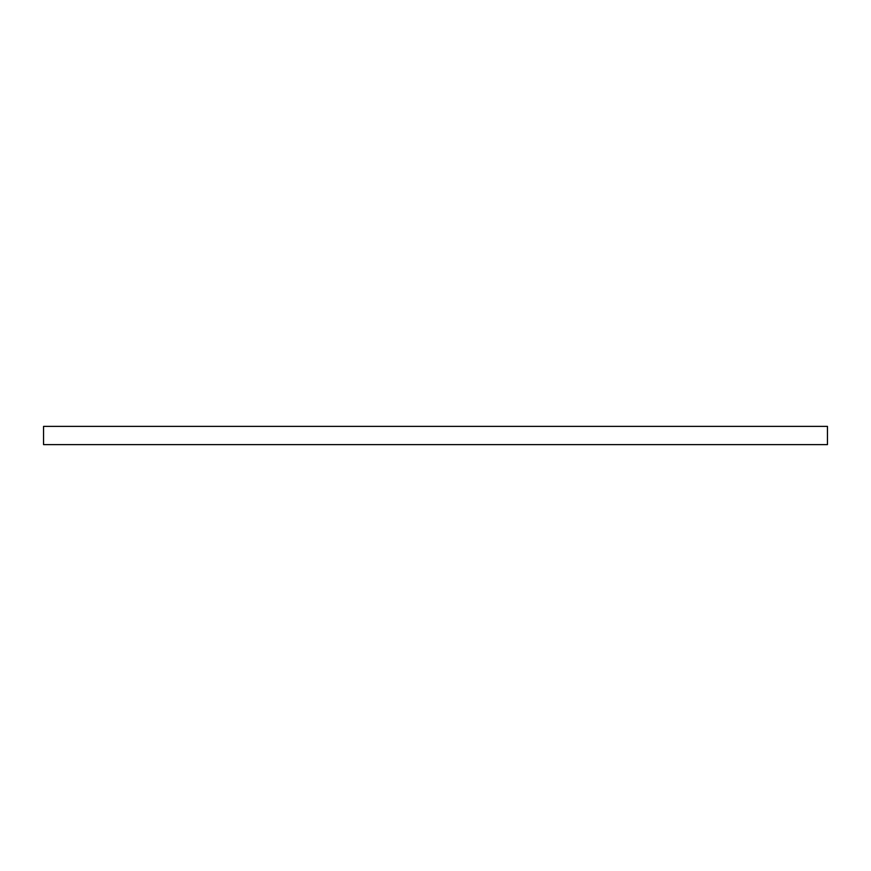 <?xml version="1.0" encoding="UTF-8"?>
<svg xmlns="http://www.w3.org/2000/svg" width="871" height="871" viewBox="0 0 871 871"><rect width="100%" height="100%" fill="white"/><g stroke="black" fill="none" stroke-linecap="round" stroke-linejoin="round"><path stroke-width="1.31" d="M827.45 444.624L43.55 444.624L827.45 444.624L827.45 426.376L43.55 426.376L43.55 444.624M43.55 426.376L827.45 426.376"/></g></svg>
